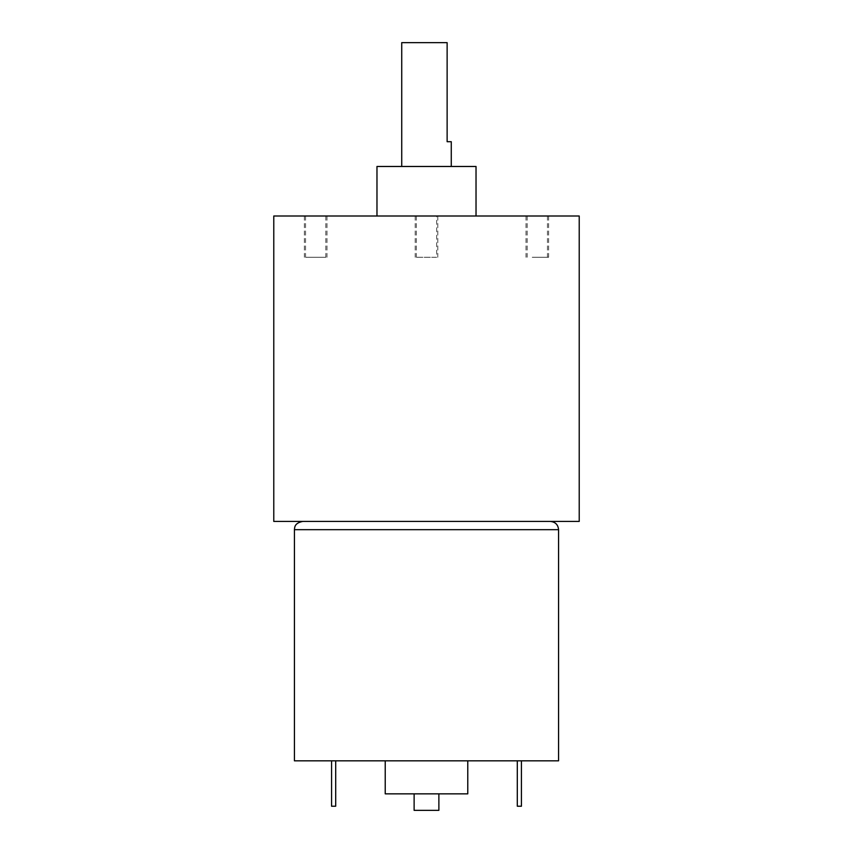<?xml version="1.0" encoding="UTF-8"?>
<svg xmlns="http://www.w3.org/2000/svg" width="853" height="853" viewBox="0 0 853 853"><rect width="100%" height="100%" fill="white"/><g stroke="black" fill="none" stroke-linecap="round" stroke-linejoin="round"><path stroke-width="0.64" stroke-dasharray="4.26 3.2" d="M273.781 521.428L579.219 521.428M273.781 216.001L579.219 216.001M325.483 216.001L304.382 216.001L325.483 216.001M310.62 216.001L325.846 216.001L310.62 216.001M416.701 216.001L437.813 216.001L416.701 216.001M532.229 216.001L547.455 216.001L532.229 216.001M537.305 216.001L548.618 216.001L537.305 216.001M436.651 216.001L416.349 216.001L436.651 216.001L436.651 257.275L416.349 257.275L436.651 257.275M476.027 216.001L376.973 216.001L476.027 216.001M376.973 166.474L476.027 166.474M451.269 166.474L401.731 166.474L451.269 166.474M401.731 42.65L447.132 42.65L447.132 141.705L451.269 141.705M294.424 760.823L558.576 760.823M467.775 760.823L385.225 760.823L467.775 760.823M335.698 760.823L331.572 760.823L335.698 760.823L335.698 806.224L331.572 806.224L331.572 760.823M517.302 760.823L521.428 760.823L517.302 760.823L517.302 806.224L521.428 806.224L521.428 760.823M550.324 521.428L302.676 521.428L550.324 521.428M385.225 793.844L467.775 793.844M438.879 793.844L414.121 793.844L438.879 793.844M414.121 810.35L438.879 810.35M537.305 257.275L548.618 257.275L537.305 257.275M532.229 257.275L547.455 257.275L532.229 257.275M416.701 257.275L437.813 257.275L416.701 257.275M310.62 257.275L325.846 257.275L310.62 257.275M325.483 257.275L304.382 257.275L325.483 257.275M294.424 529.681L558.576 529.681M416.349 216.001L416.349 257.275M526.002 216.001L526.002 257.275M548.618 216.001L548.618 257.275M527.154 216.001L527.154 257.275M547.455 216.001L547.455 257.275M415.187 216.001L415.187 257.275M437.813 216.001L437.813 257.275M305.545 216.001L305.545 257.275M325.846 216.001L325.846 257.275M304.382 216.001L304.382 257.275M326.998 216.001L326.998 257.275"/><path stroke-width="1.28" d="M579.219 521.428L273.781 521.428L273.781 216.001L579.219 216.001L579.219 521.428M476.027 216.001L476.027 166.474L376.973 166.474L376.973 216.001M451.269 166.474L451.269 141.705L447.132 141.705L447.132 42.65L401.731 42.65L401.731 166.474M550.324 521.428C555.335 521.919 558.086 524.67 558.576 529.681L558.576 760.823L294.424 760.823L294.424 529.681C294.754 527.41 294.264 523.198 302.676 521.428M467.775 760.823L467.775 793.844L385.225 793.844L385.225 760.823M438.879 793.844L438.879 810.35L414.121 810.35L414.121 793.844M335.698 760.823L335.698 806.224L331.572 806.224L331.572 760.823M517.302 760.823L517.302 806.224L521.428 806.224L521.428 760.823M558.576 529.681L294.424 529.681"/></g></svg>
